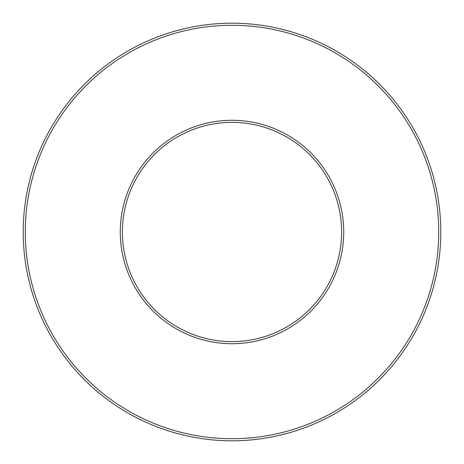 <?xml version="1.0" encoding="UTF-8"?>
<svg xmlns="http://www.w3.org/2000/svg" width="464" height="464" viewBox="0 0 464 464"><rect width="100%" height="100%" fill="white"/><g stroke="black" fill="none" stroke-linecap="round" stroke-linejoin="round"><path stroke-width="0.7" d="M232 341.62A109.62 109.62 0 0 0 326.934 177.19A109.62 109.62 0 0 0 137.066 177.19A109.62 109.62 0 0 0 232 341.62A109.62 109.62 0 0 0 326.934 177.19A109.62 109.62 0 0 0 137.066 177.19A109.62 109.62 0 0 0 232 341.62M232 440.8A208.8 208.8 0 0 1 51.173 127.6A208.8 208.8 0 0 1 412.827 127.6A208.8 208.8 0 0 1 232 440.8A208.8 208.8 0 0 1 51.173 127.6A208.8 208.8 0 0 1 412.827 127.6A208.8 208.8 0 0 1 232 440.8M232 343.708A111.708 111.708 0 0 1 135.256 176.146A111.708 111.708 0 0 1 328.744 176.146A111.708 111.708 0 0 1 232 343.708M232 438.712A206.712 206.712 0 0 0 411.017 128.644A206.712 206.712 0 0 0 52.983 128.644A206.712 206.712 0 0 0 232 438.712"/></g></svg>
